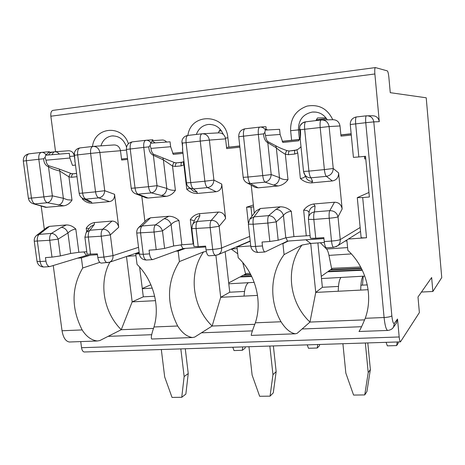 <?xml version="1.0" encoding="UTF-8"?>
<svg xmlns="http://www.w3.org/2000/svg" width="465" height="465" viewBox="0 0 465 465"><rect width="100%" height="100%" fill="white"/><g stroke="black" fill="none" stroke-linecap="round" stroke-linejoin="round"><path stroke-width="0.7" d="M368.943 192.464L357.283 197.642L361.113 237.522C361.439 237.877 363.241 237.952 366.53 237.749L362.694 197.555L369.373 196.986L365.525 156.281L358.829 156.955L355.667 123.841C355.359 119.674 355.603 117.383 356.405 116.965L356.05 117.011C352.174 118.023 350.244 120.522 350.261 124.521L353.417 157.368L358.829 156.955M351.168 133.937L340.892 135.024M351.151 133.769L340.874 134.897M300.262 139.506L282.214 141.418M300.245 139.366L282.162 141.319M282.133 243.712L282.923 243.654L284.08 254.617C270.113 273.478 269.032 300.675 281.011 321.757C285.603 328.958 290.381 332.969 295.333 333.789L297.118 333.353L302.093 328.982L361.578 326.715M251.954 216.231L250.955 207.111L253.594 206.884M295.333 333.8L251.274 335.399C251.094 334.538 252.454 330.33 255.355 322.809C262.574 301.128 255.506 274.1 238.185 257.662L236.981 246.898L250.728 245.927M348.413 239.027L366.53 237.749M358.992 331.504L359.056 331.353C360.166 329.883 362.229 325.529 365.252 318.293C373.505 295.67 366.356 267.48 347.867 250.373L346.849 240.01M426.219 97.79L390.263 92.675L388.868 77.312C388.467 73.563 387.938 71.412 387.269 70.86L375.418 67.582C374.767 67.931 374.587 70.058 374.877 73.97L379.289 121.661L373.796 121.882L391.85 315.799C392.501 321.6 393.349 324.117 394.378 323.344L397.523 319.019L399.179 336.974C399.487 339.915 399.912 341.548 400.452 341.874L419.384 312.573L417.989 296.995L431.648 277.535L432.869 291.479L441.75 277.593L426.219 97.79M432.869 291.479L421.459 292.049M253.39 205.001L246.59 207.187L248.316 222.915M239.748 145.964L226.542 147.417M239.76 146.086L226.548 147.434M182.879 152.189L172.649 153.305M182.89 152.27L172.66 153.328M175.747 251.228L178.159 251.054L179.409 261.574C166.83 281.947 166.255 303.424 177.677 326C182.077 332.923 187.017 336.759 192.51 337.526L194.672 337.09L201.432 332.812L252.437 330.871M151.77 339.031C150.741 338.212 151.48 334.196 153.979 326.976C160.303 306.156 153.334 280.209 137.047 264.387L135.763 254.053L139.331 253.797M121.522 159.024L127.52 158.396L121.528 159.059M77.609 258.156L81.392 257.889L82.718 267.997C71.389 287.55 71.192 308.19 82.136 329.923C86.356 336.584 91.431 340.27 97.359 340.985L99.841 340.549L108.118 336.358L151.724 334.701M53.254 265.614L62.037 330.755C63.205 337.59 65.646 341.345 69.361 342.007L70.186 341.978M291.619 140.285L290.625 130.682C290.329 118.424 295.781 110.24 306.999 106.119C318.792 104.032 327.377 108.56 332.76 119.697M367.879 115.797L372.145 115.773C376.139 115.721 378.516 117.68 379.289 121.661M375.418 67.582L53.022 110.362C51.29 110.821 50.563 112.774 50.848 116.215L55.556 151.73M54.87 151.782L68.413 150.765C71.575 150.759 73.551 152.52 74.33 156.042L69.698 156.449M74.865 160.158L74.33 156.042M92.512 146.469C94.691 126.742 122.208 124.306 128.404 143.72M152.468 140.616L162.994 139.994L164.837 140.552L166.685 142.046M187.883 135.42C190.946 111.978 226.164 113.634 227.873 137.78L228.914 147.149M265.858 128.869L267.48 129.968M80.736 341.595L81.544 347.71C81.974 350.308 82.88 351.738 84.252 351.993L84.56 351.988M397.523 319.019L396.203 323.384M100.946 145.859C102.771 140.151 106.398 136.85 111.838 135.943C119.028 135.734 123.928 139.442 126.527 147.062M90.105 255.209L81.392 257.889M139.221 252.879L135.763 254.053M108.118 336.358L121.243 329.714L153.56 328.406M99.789 262.353L82.718 267.997M126.48 256.5L132.17 301.866L121.243 329.714C103.614 312.259 98.545 282.889 109.88 262.109M139.616 267.084L143.307 296.833L132.17 301.866L155.531 300.663M143.307 296.833L154.676 296.228M135.966 255.674L127.102 256.291M222.718 133.932L223.101 133.908M222.979 133.618L222.346 133.693M220.288 129.328L218.236 132.891M196.364 134.443C198.503 128.706 202.432 125.381 208.157 124.463C215.196 124.138 220.236 127.439 223.276 134.373M185.32 248.403L178.159 251.054M250.217 241.242L236.981 246.898M219.015 131.118L221.456 130.834M250.955 207.111L246.59 207.187M201.432 332.812L212.145 326.035L254.861 324.303M215.894 255.308L220.695 297.309L212.145 326.035C192.196 306.801 188.174 273.519 203.56 251.902L179.409 261.574M203.56 251.902L206.303 251.484M225.159 251.67L229.745 292.229L220.695 297.309L257.511 295.409M229.745 292.229L244.532 291.439M237.167 248.589L231.442 248.99M325.965 117.854L317.49 117.971L315.886 120.598M299.826 129.799L298.46 129.886C298.385 120.051 303.006 114.105 312.317 112.053C318.769 111.617 323.762 114.216 327.302 119.842M290.625 130.682L298.46 129.886L299.443 139.448M288.254 241.044L282.923 243.654M316.281 119.831L326.546 118.639M362.694 197.555L357.283 197.642M302.093 328.982L309.963 322.071L364.676 319.85M301.994 245.049L310.73 243.439L315.741 292.409L309.963 322.071C288.817 302.122 285.051 267.567 301.994 245.049L284.08 254.617M324.355 242.486L310.73 243.439L305.842 239.783M317.88 242.939L322.379 287.289L315.741 292.409L368.123 289.707M322.379 287.289L338.468 286.428M360.898 285.231L367.298 284.894M346.937 240.905L345.239 241.027M142.267 288.492L150.916 284.766M142.296 288.695L152.264 288.131M161.32 349.529L164.68 376.941L172.027 397.418L181.745 397.296L184.146 376.528L180.827 348.901M181.745 397.296L185.849 394.111L188.238 373.564L185.273 348.762M184.146 376.528L188.238 373.564M245.311 346.838L245.154 348.099L242.294 350.314L233.994 350.569L232.808 347.239M242.294 350.314L242.73 346.925M46.965 207.396L33.666 203.85L45.622 207.332L63.874 205.832L47.349 202.74C50.249 201.967 51.923 199.671 52.365 195.852L48.482 166.772C45.436 165.499 43.826 162.826 43.652 158.751L45.059 157.42L45.744 155.205L69.285 153.305L69.901 158.024L72.476 165.401L75.493 165.075M52.283 152.067L48.505 152.351L52.394 152.055L50.028 153.008L48.407 154.99M89.013 228.704L86.234 228.216C88.292 225.048 91.041 223.159 94.494 222.555L112.024 221.067C115.616 221.171 117.848 223.246 118.715 227.286L114.559 194.3L104.735 190.714L99.87 152.462L120.487 150.724C119.65 146.864 117.465 144.941 113.937 144.952L93.517 146.376M120.487 150.724L121.65 160.041L127.643 159.402M101.608 263.08L101.277 263.103C99.551 262.783 98.4 260.917 97.824 257.5L97.354 253.878L87.106 254.198M83.909 251.931L86.374 255.477L97.458 254.681M86.374 255.477L49.65 266.614C47.773 266.311 46.535 264.492 45.936 261.15L45.454 257.604L51.999 257.133L49.732 240.283L58.154 239.126L67.96 232.965C70.151 230.768 72.767 229.478 75.812 229.076C72.993 226.327 69.86 224.944 66.408 224.932L49.517 226.362L46.988 227.368L36.683 235.337L39.147 234.395L49.517 226.362M63.874 205.832C67.256 205.21 69.965 203.298 72.005 200.095L68.948 176.845L59.758 171.021L59.288 169.08L71.064 173.48C70.035 173.794 69.332 174.916 68.948 176.845L71.604 177.27C71.604 175.328 72.092 174.177 73.057 173.811L71.064 173.48M45.622 207.332L44.675 207.059M44.338 229.419L41.176 206.036M86.786 251.722L78.858 252.303L75.812 229.076M114.559 194.3C114.716 198.427 113.053 200.863 109.56 201.595L98.766 197.875C102.381 197.137 104.369 194.748 104.735 190.714L95.54 191.847C96.063 195.108 97.139 197.119 98.766 197.875L85.891 199.096L83.537 198.764L81.927 197.892M79.172 193.306L82.601 193.103C83.13 196.346 84.229 198.34 85.891 199.096L91.367 202.013L92.006 203.222L109.56 201.595M92.006 203.222C88.466 203.24 85.281 201.868 82.445 199.107L83.764 198.881M78.858 252.303L70.674 253.477L60.398 255.924L51.999 257.133M94.494 222.555L94.273 224.549L90.634 226.589L86.24 232.314L84.897 237.226L101.236 236.22L103.91 257.069C104.48 260.499 105.619 262.37 107.328 262.69L107.653 262.673M37.026 261.394L40.135 261.557L37.363 241.259C37.049 238.074 37.642 235.784 39.147 234.395L51.47 233.389L61.357 227.309L66.408 224.932M58.398 205.082C61.281 204.327 62.938 202.066 63.374 198.305L67.53 199.787L72.005 200.095M74.342 152.904L75.022 162.227M69.901 158.024L45.994 160.198C46.262 162.704 47.116 164.529 48.558 165.668L48.482 166.772C51.29 168.475 55.05 169.888 59.758 171.021L63.374 198.305L52.365 195.852L43.879 196.864L38.81 159.274L23.308 161.064L28.394 198.276L31.475 198.073C32.027 201.24 33.201 203.188 35.003 203.908L47.349 202.74C45.576 202.013 44.419 200.055 43.879 196.864L31.475 198.073L26.377 160.681C26.063 156.664 26.982 154.374 29.138 153.81L41.507 152.375C43.274 152.235 44.797 153.066 46.064 154.868L45.744 155.205M46.064 154.868L49.36 151.718L41.507 152.375C39.391 152.939 38.49 155.234 38.81 159.274L43.652 158.751M79.951 147.928L79.934 147.928C76.632 148.585 74.72 150.55 74.191 153.834M91.367 202.013L89.047 201.682L87.519 200.874M94.273 224.549L89.931 230.245L86.24 232.314M34.265 241.207L49.732 240.283C49.412 237.08 49.993 234.784 51.47 233.389C54.504 233.709 56.736 235.621 58.154 239.126L60.398 255.924M61.357 227.309C64.373 227.618 66.571 229.501 67.96 232.965L70.674 253.477M76.574 173.375L73.057 173.811L76.58 173.439M48.558 165.668L59.288 169.08M45.059 157.42L45.994 160.198M258.127 187.831L250.426 183.53L247.624 183.164L255.332 187.436L258.127 187.831L278.157 185.971L273.443 185.047L265.096 182.146C268.753 181.257 270.787 178.729 271.2 174.567L267.811 142.755C265.242 141.284 263.818 138.326 263.55 133.891L264.864 132.461L265.213 130.09L279.57 129.311L280.104 134.455L282.842 142.47L298.71 140.802M309.08 212.604C308.429 210.883 306.615 210.093 303.651 210.25C306.214 206.768 309.55 204.681 313.66 203.99L334.48 202.229C338.729 202.316 341.287 204.565 342.147 208.977L338.613 172.916L333.236 168.487L329.098 126.556L340.008 125.963C339.177 121.749 336.677 119.668 332.51 119.72L322.501 119.953M340.008 125.963L340.996 136.135L351.278 135.065M326.552 247.793L326.366 247.804C325.401 247.397 324.698 245.322 324.245 241.573L323.849 237.609L315.741 238.19C312.468 238.4 310.667 238.336 310.335 237.993L310.329 237.952M286.068 237.749L287.475 241.097L323.936 238.493M287.475 241.097L264.974 251.978C263.789 251.594 262.952 249.577 262.463 245.921L262.045 242.05L269.822 241.492L267.846 223.078L276.227 221.881L283.447 215.44C285.144 213.109 287.759 211.72 291.293 211.267C288.085 208.285 284.441 206.797 280.36 206.815L260.365 208.506L255.953 211L249.705 219.166L254.053 216.835L260.365 208.506M278.157 185.971C282.174 185.268 285.452 183.158 287.998 179.641L285.347 154.252C281.453 152.008 278.442 149.858 276.32 147.8L275.664 145.702C278.239 147.225 282.023 148.87 287.004 150.648C286.37 150.939 285.818 152.142 285.347 154.252L288.469 154.688C288.48 152.572 288.777 151.34 289.352 150.997L287.004 150.648M255.332 187.436L253.745 186.552M254.279 213.185L251.228 185.157M310.091 235.586L293.938 236.598L291.293 211.267M338.613 172.916C338.625 177.438 336.55 180.118 332.376 180.949L326.378 176.351C330.673 175.503 332.963 172.887 333.236 168.487L324.384 169.609C324.797 173.189 325.459 175.433 326.378 176.351L311.009 177.804C308.458 177.868 306.418 176.927 304.877 174.968L303.79 172.771M305.813 121.766C304.709 122.243 304.331 124.725 304.668 129.218L308.923 171.114L324.384 169.609L320.182 127.462C319.839 122.946 320.187 120.452 321.222 119.982L305.04 121.894C302.686 122.475 300.977 123.859 299.913 126.044L299.594 128.514L300.384 129.723C300.71 133.467 300.64 136.431 300.175 138.628L303.529 171.451L308.923 171.114C309.347 174.671 310.039 176.898 311.009 177.804L312.59 181.397L311.521 182.885L332.376 180.949M311.521 182.885C307.336 182.931 303.622 181.455 300.384 178.467C303.232 178.13 304.871 177.264 305.296 175.869M293.938 236.598L285.806 237.824L278.18 240.225L269.822 241.492M313.66 203.99L315.084 206.03C311.905 206.658 309.952 208.46 309.225 211.436L309.138 212.11M250.757 246.154L250.763 246.206C251.059 246.526 252.658 246.59 255.57 246.404L253.146 224.235C252.838 220.759 253.14 218.294 254.053 216.835L268.689 215.638L276.024 209.308L280.36 206.815M364.461 156.391L364.705 158.949L365.752 158.693M364.56 157.461L365.624 157.344M273.443 185.047C277.053 184.175 279.058 181.699 279.465 177.607C281.575 179.176 284.417 179.85 287.998 179.641M280.104 134.455L265.538 135.53C265.858 138.268 266.596 140.279 267.759 141.563L267.811 142.755L276.32 147.8L279.465 177.607L271.2 174.567L262.748 175.596L258.331 134.455L238.737 136.733L243.195 177.334L247.99 177.031C248.444 180.507 249.252 182.669 250.426 183.53L265.096 182.146C263.975 181.274 263.196 179.089 262.748 175.596L247.99 177.031L243.52 136.129C243.189 131.74 243.701 129.299 245.055 128.799L259.772 127.096C262.01 126.904 263.882 127.788 265.393 129.747L265.213 130.09M265.393 129.747C266.265 127.852 266.358 126.835 265.678 126.683L260.324 127.061M305.04 121.894L302.029 123.347L299.913 126.038M312.59 181.397C310.12 181.46 308.126 180.554 306.615 178.67M303.529 171.451L305.429 176.159M315.084 206.03L314.468 211.901C311.19 212.552 309.19 214.412 308.487 217.481L308.411 218.166M248.339 224.159L253.146 224.235L267.846 223.078C267.544 219.579 267.823 217.103 268.689 215.638C272.455 215.952 274.972 218.033 276.227 221.881L278.18 240.225M276.024 209.308C279.744 209.605 282.22 211.645 283.447 215.44L285.806 237.824M296.153 150.038L289.352 150.997L295.077 150.393C294.566 150.73 294.461 151.945 294.775 154.031L288.469 154.688M267.759 141.563L275.664 145.702M264.864 132.461L265.538 135.53M300.14 138.628C299.716 135.966 300.779 140.849 299.745 129.38L300.227 134.327L299.594 128.514M300.384 178.467L297.763 152.956C297.007 151.049 296.844 149.922 297.275 149.573L295.083 150.393L297.275 149.567C298.141 149.306 299.384 148.358 301 146.737M331.685 268.88L328.97 255.378C328.307 252.164 327.494 250.042 326.535 249.013L320.327 242.771M299.001 139.645L298.745 140.802M363.223 276.495L363.194 276.193L364.781 276.1M360.677 266.997L332.492 268.299L330.72 269.578L330.708 270.008M361.526 268.607L330.074 270.037L328.261 271.345L328.255 271.787M361.305 268.177L330.72 269.578M321.269 276.373L327.604 271.816L362.34 270.264M362.13 269.822L328.261 271.345M321.489 278.552L363.194 276.193C361.665 277.849 360.84 282.482 360.712 290.09M363.246 276.187L362.468 285.15M342.908 343.716L345.838 373.116L353.58 395.07L364.74 394.925L368.21 372.645L365.345 342.996M338.224 291.253C338.427 283.702 339.374 279.099 341.072 277.442M364.74 394.925L366.932 391.542L370.367 369.518L367.803 342.92M368.21 372.645L370.367 369.518M398.354 341.938L398.139 343.275L396.651 345.576L387.339 345.861L386.101 342.333M396.651 345.576L397.226 341.978M148.103 198.026L138.07 194.161L136.204 194.021L146.237 197.869L148.103 198.026L166.476 196.323L161.338 195.492L151.503 192.888C154.758 192.062 156.6 189.656 157.031 185.675L153.363 155.287C150.532 153.921 149.003 151.113 148.783 146.864L150.154 145.487L150.683 143.197L170.056 141.802L170.643 146.731L173.294 154.409L183.018 153.374M194.353 220.834L190.313 219.614C192.603 216.295 195.631 214.313 199.392 213.668L218.457 212.052C222.357 212.15 224.74 214.307 225.606 218.527L221.729 184.07L213.917 180.095L209.378 140.087L225.589 138.866C224.758 134.838 222.421 132.839 218.591 132.868L202.781 133.74M225.589 138.866L226.676 148.591L239.888 147.196M209.163 255.773L208.895 255.791C207.512 255.43 206.559 253.46 206.042 249.891L205.606 246.101L198.2 246.636L193.899 246.433M180.862 244.863L182.954 248.572L205.704 246.944M182.954 248.572L152.7 259.61C151.137 259.272 150.079 257.354 149.532 253.861L149.079 250.164L156.199 249.653L154.06 232.052L162.483 230.878L171.12 224.572C173.085 222.317 175.706 220.974 178.984 220.55C175.979 217.69 172.608 216.254 168.859 216.254L150.515 217.806L147.207 219.341L138.75 227.42L141.988 225.99L150.515 217.806M166.476 196.323C170.155 195.666 173.125 193.655 175.404 190.301L172.527 166.028L163.395 159.908L162.837 157.897L174.439 162.552C173.59 162.855 172.951 164.017 172.527 166.028L175.404 166.464C175.41 164.436 175.805 163.244 176.595 162.89L174.439 162.552M146.237 197.869L144.999 197.398M144.911 221.538L141.802 196.166M193.609 243.927L181.85 244.782L178.984 220.55M221.729 184.07C221.822 188.389 219.962 190.941 216.155 191.72L207.53 187.587C211.465 186.802 213.592 184.303 213.917 180.095L204.862 181.222C205.332 184.634 206.228 186.756 207.53 187.587L193.492 188.918L189.859 188.069L188.011 186.482M182.762 151.195L186.465 182.867L190.749 182.594C191.225 185.988 192.144 188.093 193.492 188.918L197.195 192.15L197.055 193.487L216.155 191.72M197.055 193.487C193.213 193.516 189.784 192.097 186.756 189.226L189.993 188.18M181.85 244.782L173.678 245.985L164.598 248.415L156.199 249.653M199.392 213.668L199.921 215.69C197.782 216.056 196.218 217.138 195.236 218.939M139.372 254.099L143.22 254.309L140.604 233.116C140.291 229.791 140.75 227.414 141.988 225.99L155.391 224.897L164.128 218.69L168.859 216.254M161.338 195.492C164.558 194.684 166.377 192.318 166.801 188.401C169.219 189.859 172.085 190.499 175.404 190.301M182.21 139.895L181.891 141.883L182.443 143.063L182.716 151.201M170.643 146.731L150.968 148.405C151.259 151.02 152.067 152.933 153.38 154.142L153.363 155.287L163.395 159.908L166.801 188.401L157.031 185.675L148.538 186.698L143.761 147.411L126.41 149.422L131.217 188.255L135.036 188.005C135.548 191.324 136.553 193.376 138.07 194.161L151.503 192.888C150.032 192.092 149.044 190.028 148.538 186.698L135.036 188.005L130.217 148.94C129.892 144.743 130.63 142.383 132.426 141.848L145.888 140.285C147.876 140.122 149.561 140.976 150.945 142.854L150.683 143.197M150.945 142.854L152.863 139.738L146.272 140.256M187.976 135.414C186.395 135.931 185.768 138.332 186.093 142.621L190.749 182.594L204.862 181.222L200.252 141.023C199.921 136.71 200.52 134.298 202.054 133.781L187.651 135.46C184.931 135.989 183.082 137.553 182.123 140.163M197.195 192.15L193.632 191.318L191.807 189.743L193.58 191.284M199.921 215.69L197.276 221.474C195.079 221.852 193.481 222.962 192.493 224.816L191.83 228.704L210.18 227.629L212.679 249.42C213.191 253.007 214.132 254.977 215.493 255.343L215.748 255.326M136.762 233.046L154.06 232.052C153.746 228.71 154.188 226.327 155.391 224.897C158.768 225.217 161.134 227.211 162.483 230.878L164.598 248.415M164.128 218.69C167.47 218.992 169.801 220.956 171.12 224.572L173.678 245.985M182.466 162.128L176.595 162.89L181.821 162.337C181.106 162.738 180.897 163.913 181.181 165.86L175.404 166.464M153.38 154.142L162.837 157.897M150.154 145.487L150.968 148.405M186.756 189.226L183.902 164.843C183.222 163.093 183.175 162.006 183.756 161.588L183.623 161.675M245.613 273.955L242.753 262.568M237.749 253.791L231.245 249.071M250.094 273.31L246.526 273.472L244.119 274.751L244.096 275.175M250.926 274.867L243.242 275.21L240.783 276.518L240.76 276.954M250.705 274.455L244.119 274.751M228.693 282.923L239.894 276.989L251.716 276.466M251.513 276.041L240.783 276.518M228.792 283.795L254.204 282.36M248.955 346.721L252.117 375.092L259.656 396.285L270.06 396.151L272.961 374.656L269.845 346.053M244.049 296.1C244.555 288.8 246.002 284.33 248.397 282.691M270.06 396.151L273.275 392.873L276.158 371.611L273.374 345.943M272.961 374.656L276.158 371.611M319.647 344.46L319.461 345.757L317.246 348.012L308.464 348.285L307.249 344.856M317.246 348.012L317.746 344.519M281.011 321.757L255.355 322.809M350.261 124.521L365.763 122.702C365.449 118.523 365.676 116.221 366.432 115.802C370.547 115.75 373 117.773 373.796 121.882L365.763 122.702L384.09 317.519L365.252 318.293M366.432 115.802L356.405 116.965M177.677 326L153.979 326.976M82.136 329.923L62.037 330.755M52.208 154.682L53.103 152.63L54.504 151.811L52.254 152.072M374.877 73.97L50.848 116.215M399.179 336.974L81.544 347.71M391.85 315.799C390.774 316.688 388.188 317.264 384.09 317.519C384.921 325.291 386.095 329.598 387.618 330.446L387.95 330.435M126.492 150.085L120.47 150.59M59.328 154.107C58.02 152.427 56.41 151.66 54.504 151.811M225.467 138.111L227.873 137.78M242.207 244.392L242.963 244.34M155.188 142.871L152.311 140.941M305.906 239.841L323.942 238.557M394.378 323.344L393.495 327.151L392.937 327.912M97.824 257.5L103.91 257.069L112.989 255.64L110.35 234.883L118.715 227.286M90.565 254.367L88.338 237.237C88.019 233.988 88.553 231.651 89.931 230.245L102.777 229.193C101.434 230.611 100.917 232.948 101.236 236.22L110.35 234.883C109.008 231.175 106.479 229.28 102.777 229.193L112.024 221.067M77.004 176.694L71.604 177.27M86.688 231.727L86.234 228.216M82.445 199.107L82.322 198.171M84.892 237.179L87.118 254.262M82.601 193.103L95.54 191.847L90.611 153.421L99.87 152.462C98.987 148.416 96.708 146.399 93.035 146.411C91.094 146.952 90.286 149.288 90.611 153.421L77.638 154.886L82.601 193.103M74.528 155.264L77.638 154.886C77.318 150.782 78.149 148.451 80.131 147.905L93.035 146.411M36.683 235.337C34.817 236.9 34.015 238.87 34.271 241.254L37.031 261.452C37.863 264.998 40.141 266.846 43.879 267.003C41.984 266.707 40.734 264.893 40.135 261.557L45.936 261.15M49.65 266.614L44.245 266.98M138.535 247.328L112.989 255.64C113.216 258.778 112.071 260.97 109.554 262.219L108.81 262.463M23.308 161.064L23.308 161.07C23.157 157.141 25.034 154.729 28.935 153.834M28.394 198.276C28.97 201.188 30.725 203.048 33.666 203.85L32.713 203.571M324.245 241.573L331.51 241.062C331.952 244.823 332.644 246.903 333.585 247.316L333.76 247.304M360.148 227.507L340.246 239.58C338.84 240.207 335.928 240.701 331.51 241.062L329.232 218.236L313.84 219.451L315.741 238.19M306.266 235.697L303.651 210.25M297.763 152.956L294.775 154.031M308.429 219.364L313.84 219.451C313.538 215.894 313.747 213.377 314.468 211.901L329.79 210.651C329.115 212.127 328.929 214.656 329.232 218.236C333.661 217.841 336.584 217.388 338.009 216.864L342.147 208.977M326.366 247.804L333.585 247.316L337.677 245.782C339.566 244.183 340.421 242.12 340.246 239.58L338.009 216.864C336.898 212.784 334.161 210.709 329.79 210.651L334.48 202.229M300.384 129.723L329.098 126.556C328.22 122.121 325.599 119.929 321.222 119.982M249.705 219.166L248.345 224.2L250.763 246.206C251.588 250.205 254.041 252.28 258.122 252.443C256.913 252.065 256.058 250.054 255.57 246.404L262.463 245.921M264.974 251.978L258.36 252.431M259.772 127.096C258.476 127.59 257.994 130.043 258.331 134.455L263.55 133.891M245.055 128.799L244.805 128.834C240.684 129.834 238.661 132.467 238.737 136.733L238.737 136.739M246.078 182.303L247.624 183.164C245.084 182.03 243.608 180.089 243.195 177.334L243.195 177.322M360.526 231.407L336.154 246.7M326.535 249.013L347.593 247.589M351.354 253.919L328.97 255.378M206.042 249.891L212.679 249.42C216.777 249.083 219.753 248.595 221.619 247.961L219.16 226.275L225.606 218.527M198.2 246.636L196.12 228.734C195.806 225.339 196.195 222.915 197.276 221.474L211.279 220.329C210.238 221.776 209.872 224.211 210.18 227.629L219.16 226.275C217.922 222.386 215.295 220.404 211.279 220.329L218.457 212.052M193.161 243.956L190.313 219.614M183.902 164.843L181.181 165.86M191.824 228.664L193.905 246.485M182.443 143.063L209.378 140.087C208.494 135.856 206.053 133.751 202.054 133.781M138.75 227.42C137.204 229.007 136.541 230.896 136.768 233.093L139.378 254.163C140.209 257.912 142.557 259.871 146.423 260.034C144.836 259.703 143.766 257.79 143.22 254.309L149.532 253.861M152.7 259.61L146.731 260.016M145.888 140.285C144.144 140.819 143.435 143.191 143.761 147.411L148.783 146.864M249.688 236.435L221.619 247.961C221.822 250.943 220.73 253.152 218.335 254.582L217.283 255.018M132.263 141.866C128.247 142.784 126.294 145.301 126.41 149.422L126.41 149.428M134.972 193.539L136.204 194.021C133.391 193.08 131.729 191.156 131.217 188.255L131.217 188.238M192.51 337.532L151.77 339.014M97.354 340.99L69.361 342.007M400.452 341.874L84.252 351.993M396.657 322.751L393.495 327.151C393.431 327.302 392.053 329.981 387.618 330.446L358.992 331.487M113.408 135.867L111.838 135.943M210.424 124.399L208.157 124.463M316.002 112.094L312.317 112.053M101.277 263.103L109.554 262.219L139.14 252.222M87.536 200.88L83.537 198.764C81.079 197.724 79.62 195.916 79.172 193.324L75.115 162.215M74.882 161.529C74.563 159.995 75.528 163.953 74.243 154.572M310.335 237.993L308.435 219.399L309.138 212.127M306.575 178.618L305.435 176.177M208.895 255.791L215.493 255.343L218.335 254.582L250.187 240.992M186.465 182.867C186.796 185.122 187.924 186.854 189.859 188.069L193.632 191.318M195.073 219.288L192.493 224.816M182.582 150.561L182.547 149.492C182.385 148.149 183.065 149.201 181.914 141.976C182.547 145.127 182.768 147.986 182.582 150.555M181.803 162.343L183.966 161.483"/></g></svg>

